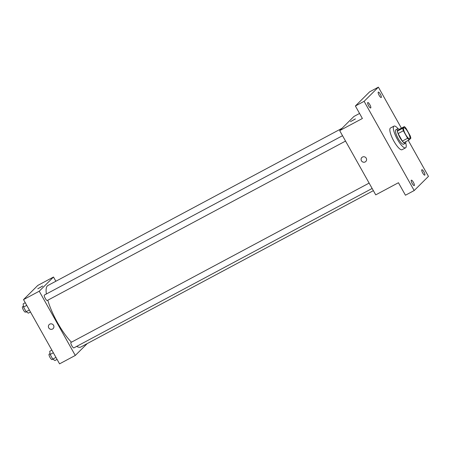 <?xml version="1.0" encoding="UTF-8"?>
<svg xmlns="http://www.w3.org/2000/svg" width="451" height="451" viewBox="0 0 451 451"><rect width="100%" height="100%" fill="white"/><g stroke="black" fill="none" stroke-linecap="round" stroke-linejoin="round"><path stroke-width="0.68" d="M409.767 138.604A6.156 1.612 -118.1 0 1 409.666 138.677A6.156 1.612 -118.1 0 1 405.342 134.009A6.156 1.612 -118.1 0 1 403.859 127.819A6.156 1.612 -118.1 0 1 408.07 132.278A6.156 1.612 -118.1 0 1 409.767 138.604M410.156 135.723L405.945 128.214A7.943 2.08 -118.1 0 0 404.344 126.618L402.675 128.276A7.943 2.08 -118.1 0 0 403.369 130.773L407.58 138.282A7.943 2.08 -118.1 0 0 409.181 139.878L410.85 138.22A7.943 2.08 -118.1 0 0 410.156 135.723M403.369 130.773L398.126 133.575L402.343 141.084L407.58 138.282M402.343 141.084A7.943 2.08 -118.1 0 0 403.944 142.679L409.181 139.878M398.126 133.575A7.943 2.08 -118.1 0 1 397.432 131.078L402.675 128.276M404.344 126.618L399.101 129.42L397.432 131.078M399.225 129.358A8.208 2.148 61.9 0 0 397.652 128.811A8.208 2.148 61.9 0 0 399.936 137.623A8.208 2.148 61.9 0 0 405.393 143.288A8.208 2.148 61.9 0 0 405.81 141.682M405.393 143.288L403.645 144.224A8.208 2.148 -118.1 0 1 398.188 138.558A8.208 2.148 -118.1 0 1 395.905 129.741L397.652 128.811M405.708 142.899A12.312 3.219 -118.1 0 1 405.782 147.691A12.312 3.219 -118.1 0 1 405.579 147.843A12.312 3.219 -118.1 0 1 396.936 138.502A12.312 3.219 -118.1 0 1 393.971 126.122A12.312 3.219 -118.1 0 1 398.154 128.761M405.579 147.843L402.083 149.709A12.312 3.219 -118.1 0 1 393.441 140.368A12.312 3.219 -118.1 0 1 390.476 127.994L393.971 126.122M380.356 94.22A3.078 0.806 -118.1 0 1 381.213 97.523A3.078 0.806 -118.1 0 1 379.054 95.189A3.078 0.806 -118.1 0 1 378.316 92.094A3.078 0.806 -118.1 0 1 380.356 94.22M423.917 171.842A3.078 0.806 -118.1 0 1 424.774 175.146A3.078 0.806 -118.1 0 1 422.615 172.812A3.078 0.806 -118.1 0 1 421.877 169.717A3.078 0.806 -118.1 0 1 423.917 171.842M413.392 182.3A3.078 0.806 -118.1 0 1 414.249 185.609A3.078 0.806 -118.1 0 1 412.09 183.269A3.078 0.806 -118.1 0 1 411.346 180.18A3.078 0.806 -118.1 0 1 413.392 182.3M369.831 104.677A3.078 0.806 -118.1 0 1 370.688 107.981A3.078 0.806 -118.1 0 1 368.529 105.647A3.078 0.806 -118.1 0 1 367.785 102.552A3.078 0.806 -118.1 0 1 369.831 104.677M401.413 128.185L378.383 87.15L364.115 101.328L414.181 190.553L428.45 176.369L408.251 140.374M359.56 113.449L353.95 116.448L339.682 130.627L375.734 194.866L398.442 182.728L405.449 195.221L414.181 190.553M378.383 87.15L369.645 91.818L355.382 105.996L364.115 101.328M355.382 105.996L362.39 118.489L339.682 130.627M365.812 161.481A2.824 2.717 45.2 0 1 361.634 161.092A2.824 2.717 45.2 0 1 365.744 157.562A2.824 2.717 45.2 0 1 365.197 161.932A2.824 2.717 45.2 0 1 361.832 157.478M355.332 118.985L350.466 121.646L355.332 118.985M350.466 121.652L355.388 118.889M373.366 190.655L80.842 347.005A34.885 9.127 -118.1 0 1 76.664 346.396M71.45 342.202A34.885 9.127 -118.1 0 1 47.795 300.214M46.38 293.99A34.885 9.127 -118.1 0 1 47.953 285.472L342.027 128.293M47.338 300.451A3.078 0.806 -118.1 0 1 47.287 300.484A3.078 0.806 -118.1 0 1 45.123 298.15A3.078 0.806 -118.1 0 1 44.384 295.055L342.529 135.7M73.936 347.845A3.078 0.806 -118.1 0 1 73.885 347.879A3.078 0.806 -118.1 0 1 71.72 345.545A3.078 0.806 -118.1 0 1 70.982 342.45L369.127 183.095M55.868 281.244L53.506 277.027L39.237 291.211L75.289 355.45L87.206 343.6M53.506 277.027L37.783 285.432L23.52 299.611L39.237 291.211M23.52 299.611L59.566 363.85L75.289 355.45M53.139 328.599A2.824 2.717 45.2 0 1 48.962 328.21A2.824 2.717 45.2 0 1 53.077 324.681A2.824 2.717 45.2 0 1 52.525 329.05A2.824 2.717 45.2 0 1 49.159 324.596M42.659 286.103L37.799 288.77L42.659 286.103M37.799 288.77L42.721 286.007M51.871 350.128L49.745 351.267L50.151 354.469L52.756 359.109L54.949 360.541L57.074 359.402M50.151 354.469L53.348 352.767M52.756 359.109L55.947 357.401M52.102 359.515A3.078 0.806 -118.1 0 1 52.051 359.548A3.078 0.806 -118.1 0 1 49.886 357.215A3.078 0.806 -118.1 0 1 49.148 354.12L50.044 353.64M25.273 302.734L23.148 303.873L23.553 307.075L26.158 311.714L28.351 313.146L30.476 312.007M23.553 307.075L26.75 305.366M26.158 311.714L29.349 310.006M25.504 312.12A3.078 0.806 -118.1 0 1 25.453 312.154A3.078 0.806 -118.1 0 1 23.289 309.82A3.078 0.806 -118.1 0 1 22.55 306.725L23.452 306.246M47.287 300.484L345.545 141.073M73.885 347.879L372.143 188.467M52.051 359.548L52.812 359.143M25.453 312.154L26.214 311.748"/></g></svg>
